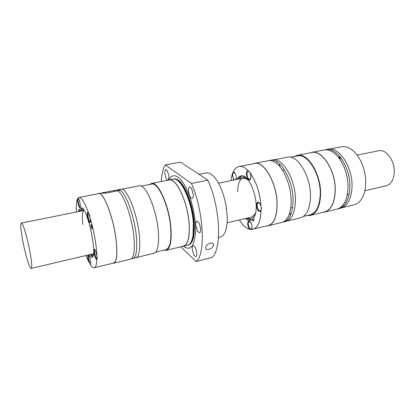 <?xml version="1.0" encoding="UTF-8"?>
<svg xmlns="http://www.w3.org/2000/svg" width="415" height="415" viewBox="0 0 415 415"><rect width="100%" height="100%" fill="white"/><g stroke="black" fill="none" stroke-linecap="round" stroke-linejoin="round"><path stroke-width="0.62" d="M196.139 261.517L211.728 257.533C222.077 250.297 220.541 207.718 207.868 180.162L191.434 183.425C203.848 211.396 205.876 254.39 196.139 261.517L180.727 246.79M210.099 243.164C207.365 244.145 205.856 245.696 205.575 247.812C205.752 249.265 206.903 249.773 209.025 249.332C211.832 248.445 213.377 246.967 213.673 244.902C213.424 243.377 212.236 242.796 210.099 243.164M182.413 246.386L183.544 246.287C187.881 244.767 189.78 237.603 189.24 224.785C188.166 202.857 176.292 177.288 169.102 179.866L168.028 180.245M163.868 250.162L166.047 250.349L183.503 246.121C187.819 244.611 189.707 237.479 189.173 224.723C188.099 202.909 176.287 177.47 169.133 180.037L151.496 183.435L149.592 184.509M166.047 250.349C169.258 249.379 170.98 244.336 171.219 235.222L170.996 228.862C169.631 206.826 158.141 180.95 151.496 183.435M161.222 181.563C161.7 174.326 163.054 168.77 165.274 164.9L180.561 162.12L207.868 180.162M197.488 231.233L195.709 225.003C195.621 222.798 195.989 221.543 196.824 221.242C198.712 221.714 199.968 224.328 200.585 229.08C200.668 231.269 200.3 232.509 199.475 232.805L197.488 231.233M191.497 188.228L193.297 194.49C193.385 196.871 192.991 198.214 192.114 198.52C190.309 198.074 189.116 195.553 188.529 190.962C188.426 188.566 188.82 187.212 189.712 186.895L191.497 188.228M167.686 180.312C166.306 179.425 165.393 177.153 164.952 173.496C164.822 171.188 165.144 169.896 165.922 169.611L167.37 170.757L168.983 176.484L168.438 180.058M192.15 249.047C192.057 247.034 192.384 245.893 193.125 245.618C194.936 246.111 196.16 248.689 196.798 253.352C196.881 255.344 196.56 256.475 195.828 256.745L193.862 255.095L192.15 249.047M191.434 183.425L165.274 164.9M155.661 252.149L165.876 249.68C169.813 248.263 171.431 241.245 170.726 228.613C169.387 207.028 158.136 181.682 151.62 184.115L141.302 186.112M136.571 257.487L153.892 253.29L155.729 252.071C158.214 248.881 159.08 242.111 158.333 231.752C156.756 209.554 145.499 183.378 139.217 185.806L121.719 189.183M131.617 258.54L135.726 257.876C139.212 256.548 140.436 249.306 139.399 236.14C137.49 213.601 126.539 186.823 120.791 189.183L117.891 189.738L116.397 190.646M132.862 258.566L132.883 258.561C136.302 257.217 137.474 249.975 136.405 236.825C134.616 216.49 125.382 191.543 119.463 189.94L117.891 189.738M97.681 193.821L113.907 190.511L114.089 191.538M118.498 189.702C117.834 190.703 116.843 190.869 115.531 190.195L113.907 190.511M119.463 189.94L118.301 191.133M103.807 192.456C102.199 192.731 101.623 192.934 102.074 193.053C103.076 193.281 104.917 193.193 107.594 192.793L117.761 190.755C123.639 193.758 132.203 217.891 133.967 237.38C135.062 250.582 133.915 257.834 130.523 259.136L130.44 259.152M98.433 193.494C103.48 191.242 113.969 218.586 116.283 241.411C117.372 252.061 116.963 258.95 115.054 262.083L113.601 263.235L112.781 263.25M76.469 211.873C76.111 205.664 76.453 201.353 77.491 198.935L77.631 201.234C78.243 204.948 78.995 207.147 79.882 207.822C80.349 207.749 80.448 206.618 80.188 204.413C79.68 201.171 79 199.003 78.155 197.913L79.011 197.421L98.469 193.665C103.491 191.429 113.923 218.632 116.226 241.343C117.31 251.936 116.906 258.794 115.007 261.917L113.56 263.063L94.298 267.727C93.162 267.96 91.824 266.897 90.283 264.552L90.185 263.608M79.011 197.421C81.573 197.234 84.759 202.468 88.566 213.118L87.648 212.262C87.264 212.589 87.186 213.746 87.42 215.722C88.063 219.665 88.883 222.004 89.873 222.736C90.377 222.673 90.501 221.517 90.252 219.276L89.879 217.144C92.758 226.611 94.822 236.208 96.083 245.934L97.022 256.366L96.892 259.344C96.69 264.516 95.824 267.312 94.298 267.727M89.962 263.26L89.08 262.513L85.988 255.635M97.084 258.81L97.188 256.724M96.897 256.143C96.109 251.838 95.227 249.54 94.247 249.244C93.894 249.545 93.826 250.598 94.039 252.398C94.703 256.413 95.549 258.815 96.581 259.598L96.892 259.344M95.004 249.804L94.822 249.773C94.464 249.939 94.381 250.868 94.579 252.559L95.668 257.072L96.871 258.872M90.283 264.552L90.304 264.552C91.425 264.92 90.034 256.901 88.66 255.101L88.603 255.028M87.866 255.199C87.695 257.072 88.099 259.51 89.08 262.513M90.885 226.087L91.969 229.08L92.099 227.643C91.803 225.874 91.44 224.873 91.01 224.645L90.885 226.087M88.919 254.955C90.045 256.698 91.01 257.492 91.829 257.331C98.329 257.492 86.927 205.057 81.081 207.905C80.36 208.071 79.841 208.984 79.524 210.649L78.814 209.668L78.596 211.443M90.314 254.628L92.478 256.901M90.335 221.921L90.18 222.015C89.303 221.543 88.561 219.488 87.959 215.862L87.954 213.165L88.416 212.848M81.848 208.029L80.93 210.369L79.524 210.649M79.955 210.566L79.991 211.162M82.948 208.927L82.294 209.191L81.439 210.867M90.927 254.488L92.4 255.656L93.1 255.624M21.3 223.026C22.773 221.984 28.049 240.005 30.43 254.571C31.825 263.214 32.069 267.82 31.167 268.396C29.574 269.179 24.48 251.521 22.125 237.427C20.734 229.116 20.408 224.344 21.155 223.109L83.576 210.566C82.17 212.184 81.947 216.848 82.901 224.567M78.497 198.37L78.352 198.344C77.989 198.52 77.916 199.527 78.139 201.358L78.466 203.184C79.063 205.684 79.628 207.002 80.173 207.132L80.297 207.054M78.311 198.09L77.491 198.935M183.544 246.287L188.14 245.104C190.532 244.004 192.155 240.726 193.011 235.258L193.343 223.851C192.363 202.774 181.142 177.895 173.776 179.031L169.102 179.866M183.337 246.328C190.495 251.397 194.594 246.209 195.626 230.766C195.984 215.867 190.682 194.931 183.85 184.011C181.874 180.836 179.918 178.549 177.988 177.153C174.087 174.549 171.058 175.472 168.895 179.913M88.758 255.256L88.628 255.241C88.307 255.391 88.239 256.263 88.431 257.85C89.033 261.357 89.749 263.359 90.574 263.862L90.688 263.784M218.466 237.65L221.849 236.472C225.672 233.578 227.472 226.772 227.238 216.049L226.185 206.172C223.488 192.093 219.084 181.931 212.978 175.69L211.147 174.222C209.362 173.045 207.687 172.599 206.136 172.894L198.967 174.279M226.102 208.133L226.17 208.61M89.915 216.236L89.033 213.699M88.566 213.118L89.879 217.144M92.991 253.871L31.167 268.396M309.86 152.886L311.463 152.419C322.242 149.312 336.275 171.473 335.232 191.517C334.5 203.267 330.905 210.14 324.447 212.138L322.797 212.376M294.219 156.538L297.249 155.319L311.483 152.575C322.211 149.478 336.171 171.525 335.138 191.465C334.407 203.163 330.833 210.006 324.406 211.987L309.875 215.494L307.048 215.551M338.474 157.352L339.802 156.455M339.102 158.167L340.502 157.321M338.785 157.752L340.02 156.72M342.339 207.645L354.094 204.797C360.453 202.93 364.287 196.767 365.594 186.309L365.408 184.571L365.771 182.652C365.444 170.186 361.75 160.034 354.685 152.186L352.46 150.163C348.714 147.252 345.057 146.127 341.478 146.786L329.603 149.078M297.249 155.319C307.66 152.269 321.443 174.648 320.598 194.78C319.986 206.587 316.557 213.46 310.316 215.401M290.573 157.244L297.342 155.931C307.551 152.943 321.049 174.865 320.224 194.588C319.628 206.162 316.266 212.9 310.145 214.804L303.443 216.428M227.124 222.782L251.547 217.097L254.582 214.695L255.547 212.729M279.399 166.093L280.115 164.433M289.463 213.455L290.775 214.654M287.382 220.956L300.522 217.771C306.633 215.862 309.953 208.963 310.487 197.084C311.203 176.821 297.545 154.209 287.356 157.228L274.082 159.791M279.783 164.117L279.093 165.751M290.946 214.228L289.603 213.014M282.672 222.196L285.93 221.47C291.864 219.592 295.039 212.63 295.454 200.58C295.968 180.011 282.439 156.943 272.546 159.925L269.283 160.615M283.627 222.03C289.53 220.157 292.679 213.191 293.073 201.125C293.555 180.525 280.058 157.399 270.222 160.372M268.194 225.77L281.754 222.482C284.384 221.828 286.558 219.815 288.264 216.438C290.132 212.599 291.086 207.64 291.138 201.566C291.325 187.061 284.628 169.621 276.758 163.536C273.807 161.17 270.995 160.242 268.329 160.74L254.628 163.38C264.09 160.46 277.36 183.954 277.106 204.761C276.846 216.946 273.874 223.95 268.194 225.77L266.731 225.957M253.217 163.811L254.628 163.38M230.839 180.66L232.182 174.43L233.137 172.038C234.651 168.895 236.643 167.063 239.102 166.534L254.654 163.536C264.07 160.631 277.272 184.011 277.018 204.709C276.764 216.832 273.807 223.804 268.152 225.615L251.5 229.511L252.107 226.969C251.812 223.794 250.873 221.786 249.291 220.946C248.248 220.827 247.714 221.792 247.698 223.841C247.848 226.165 248.507 227.991 249.685 229.324C246.095 228.359 242.656 225.226 239.377 219.929M239.102 166.534C241.971 166.016 245.016 167.416 248.243 170.736L249.804 172.059L250.178 173.024C256.408 181.837 260.023 192.949 261.014 206.359L261.45 208.257L261.082 210.27C260.62 221.408 257.845 227.768 252.761 229.345M234.61 172.541L233.863 172.427M232.182 174.43L233.764 180.069M236.109 179.591L236.322 177.625C236.052 174.637 235.212 172.754 233.801 171.981L233.137 172.038M235.398 173.75L233.754 172.443C233.038 172.676 232.691 173.61 232.706 175.239C232.862 177.376 233.448 178.938 234.465 179.923M235.964 179.622L236.311 178.357M261.014 206.359C260.407 204.107 259.536 202.753 258.4 202.307C257.222 202.157 256.615 203.2 256.574 205.446C257.165 209.866 258.457 211.837 260.459 211.365L261.082 210.27M248.243 170.736C247.055 170.596 246.443 171.706 246.417 174.067C246.956 178.315 248.175 180.214 250.063 179.762L250.951 176.66L250.178 173.024M245.239 218.565C247.018 219.945 248.72 220.458 250.333 220.106L251.49 219.654L253.171 221.159C254.016 220.718 254.208 219.457 253.752 217.387C261.346 207.184 250.292 172.541 240.731 175.944C239.113 176.297 237.785 177.47 236.742 179.467M241.307 175.872L237.868 179.239M246.36 218.3L250.893 219.934M253.674 220.749L252.626 219.39L251.49 219.654M247.563 218.025L248.684 218.518C250.956 219.229 252.86 218.43 254.4 216.111L254.53 215.904M246.292 178.025L246.09 177.89C243.299 176.193 240.959 176.557 239.076 178.995M251.044 222.777L249.244 221.418C248.575 221.646 248.243 222.497 248.248 223.965C248.621 227.207 249.576 228.966 251.122 229.236L252.107 227.207M260.262 210.934L261.045 210.389M259.349 202.93L258.405 202.779M260.402 204.559L259.401 203.184L258.296 202.795C257.539 203.044 257.16 203.967 257.155 205.565C257.513 208.906 258.514 210.706 260.153 210.97C260.9 210.721 261.284 209.808 261.294 208.221L261.087 206.535M249.327 171.488L248.274 171.208M249.892 179.332L250.66 178.834M250.172 173.008C249.54 171.737 248.87 171.141 248.16 171.224L247.127 172.609L246.982 174.165C247.314 177.381 248.253 179.109 249.783 179.358C250.453 179.171 250.842 178.393 250.951 177.029M250.152 221.501L249.353 221.403M337.722 208.875L338.593 208.709C345.233 206.675 348.974 199.838 349.814 188.192C351.038 168.34 336.84 146.516 325.754 149.665L324.893 149.872M324.447 212.138L336.876 209.124C341.571 207.874 344.912 203.739 346.899 196.72L348.045 188.597C348.133 176.313 344.881 165.824 338.287 157.124C333.567 151.563 328.81 149.187 324.016 150.002L311.463 152.419M338.593 208.709L340.705 208.195C347.371 206.156 351.132 199.325 351.987 187.694C353.243 167.873 339.019 146.096 327.886 149.255L325.754 149.665M249.685 229.324L251.5 229.511M248.538 180.494L246.842 179.109L243.086 178.18C239.45 179.394 237.671 183.938 237.759 191.808M251.225 229.204L251.895 228.753M386.246 185.738L386.313 185.723C390.868 184.374 393.498 180.193 394.209 173.174C395.288 161.414 386.261 148.695 378.713 150.759L357.18 155.111M105.317 192.166L105.477 193.089M173.47 179.047C174.943 178.549 176.572 178.943 178.357 180.224C185.432 184.877 193.426 206.239 194.287 223.644C194.77 237.022 192.627 244.212 187.86 245.218M176.038 179.576C183.316 181.646 192.747 204.647 193.665 223.649C194.142 233.759 192.913 240.435 189.977 243.672M212.76 243.403L213.673 244.902M119.328 189.707L119.427 190.303M132.883 258.561L132.001 258.135M117.917 189.733L116.874 190.656M113.601 263.235L130.523 259.136M97.074 258.825L96.581 259.598M83.472 210.457L82.294 209.191M90.314 222.077L89.873 222.736M94.9 249.648L94.247 249.244M90.657 263.997L90.304 264.552M88.317 212.693L87.648 212.262M92.944 254.016L92.4 255.656M80.266 207.256L79.882 207.822M349.098 194.386L347.339 194.796L349.098 194.386M292.627 207.531L290.697 207.982L292.627 207.531M234.345 172.422L233.801 171.981M254.582 214.695L254.4 216.111M260.781 210.706L260.459 211.365M248.824 171.208L248.284 170.757M249.861 221.377L249.291 220.946M250.401 179.119L250.063 179.762M258.976 202.764L258.4 202.307M246.842 179.109L246.09 177.89M251.687 228.997L251.449 229.49M341.26 158.333L339.486 158.691L341.26 158.333M284.425 169.823L282.485 170.217L284.425 169.823M364.92 190.703L386.313 185.723M218.508 183.15L245.701 177.651"/></g></svg>
